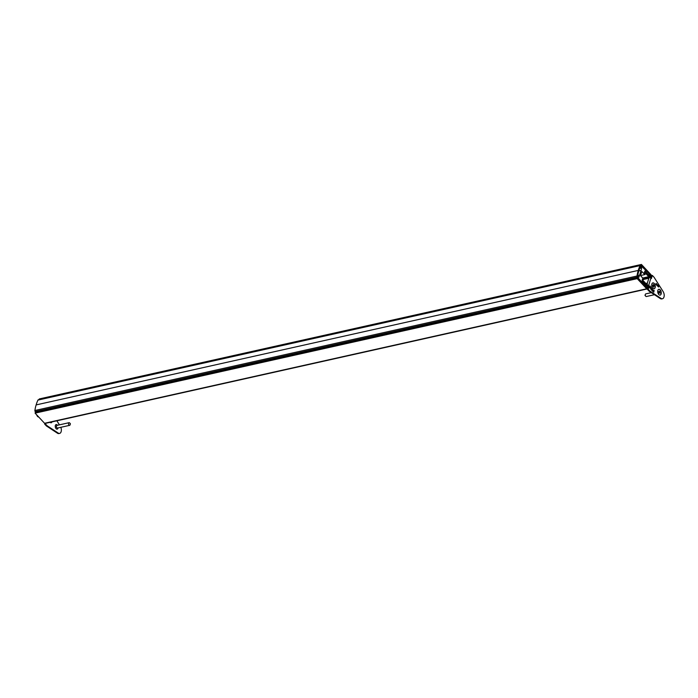 <?xml version="1.0" encoding="UTF-8"?>
<svg xmlns="http://www.w3.org/2000/svg" width="698" height="698" viewBox="0 0 698 698"><rect width="100%" height="100%" fill="white"/><g stroke="black" fill="none" stroke-linecap="round" stroke-linejoin="round"><path stroke-width="1.05" d="M642.23 279.854L643.312 279.619L642.474 279.017L642.081 281.058L645.039 284.226L646.296 287.026L637.335 277.106A0.907 0.515 -102.6 0 1 637.021 276.015A30.084 17.214 -102.6 0 1 638.269 270.423A30.084 17.214 -102.6 0 1 640.11 265.589A0.907 0.515 -102.6 0 1 640.79 265.441L650.196 274.759L641.218 265.153L641.427 264.446L650.902 274.584A0.907 0.515 77.4 0 1 651.19 275.832L650.606 277.795M640.581 265.292L641.218 265.153M39.114 399.579L39.306 398.933L641.427 264.446M649.55 277.438L648.966 278.223L648.765 276.696L646.174 273.921L644.917 274.201M643.347 279.479L648.966 278.223M643.46 278.807L648.468 277.691M642.745 278.04L648.765 276.696M644.324 273.023L645.886 272.674L649.62 276.678L650.484 276.007L649.253 276.277M648.18 285.988L647.404 288.614A0.907 0.515 77.4 0 1 646.697 288.789L637.213 278.65L637.431 277.944L646.409 287.55L647.264 286.878L646.043 287.157M647.098 288.963L44.977 423.45A0.907 0.515 -102.6 0 1 44.576 423.285L35.101 413.146L637.213 278.65M35.101 413.146L35.31 412.431L637.431 277.944M645.912 285.866L646.976 285.63L642.718 281.739M642.5 281.512L643.539 281.277A0.907 0.515 77.4 0 1 643.94 281.451L646.531 284.226L646.828 283.231L647.325 283.763L647.011 284.828L647.657 285.526M645.816 283.458L646.828 283.231M645.886 272.674A0.907 0.515 77.4 0 0 646.174 273.921M646.976 285.63A0.907 0.515 -102.6 0 1 647.264 286.878M647.116 287.375A0.907 0.515 -102.6 0 1 646.409 287.55M650.196 274.759A0.907 0.515 -102.6 0 1 650.484 276.007M650.335 276.504A0.907 0.515 -102.6 0 1 649.62 276.678M640.502 265.947L641.654 267.997L641.157 270.423L638.923 277.228L637.658 276.094A30.084 17.214 -102.6 0 1 638.818 271.042A30.084 17.214 -102.6 0 1 640.485 266.531L640.502 265.947M640.703 275.501L644.804 274.584L642.291 271.897A0.934 0.532 77.4 0 0 641.523 272.194L640.72 274.907A0.934 0.532 77.4 0 0 641.017 276.199L643.53 278.877L643.312 279.619M637.937 278.485L638.504 278.362M35.877 412.309L35.223 411.602A0.907 0.515 -102.6 0 1 34.9 410.503A30.084 17.214 -102.6 0 1 36.148 404.91L638.269 270.423M36.148 404.91A30.084 17.214 -102.6 0 1 37.989 400.076L640.11 265.589M37.989 400.076A0.907 0.515 -102.6 0 1 38.277 399.771L640.398 265.284M649.899 274.855L649.855 275.474L647.988 274.262L644.9 271.042L644.315 272.805L644.804 274.584M641.558 272.063L642.291 271.897M639.752 275.152L637.728 275.605M641.157 270.423L638.853 270.937M56.032 424.593A2.347 1.344 -102.6 0 1 56.983 425.056L57.245 425.335M58.021 427.935A2.347 1.344 -102.6 0 1 57.166 429.148A2.347 1.344 -102.6 0 1 56.11 428.703A2.347 1.344 -102.6 0 1 55.247 426.26A2.347 1.344 -102.6 0 1 56.145 424.559A2.347 1.344 -102.6 0 1 57.201 425.003A2.347 1.344 -102.6 0 1 57.428 425.291M44.838 423.45L44.655 424.07L46.4 425.937L57.489 433.231A4.52 2.583 77.4 0 0 58.911 433.554L59.635 433.397A4.52 2.583 -102.6 0 1 58.213 433.065L47.124 425.771L45.379 423.904L45.545 423.328M51.949 421.897A2.347 1.344 -102.6 0 1 51.181 422.744A2.347 1.344 -102.6 0 1 50.125 422.307M60.831 427.307A4.52 2.583 -102.6 0 1 59.635 433.397M56.861 420.798L59.426 424.846M45.379 423.904L44.655 424.07M46.4 425.937L47.124 425.771M51.731 421.95A2.347 1.344 -102.6 0 1 51.067 422.752M57.838 427.979L57.716 428.336A2.347 1.344 -102.6 0 1 57.053 429.157M660.186 289.853A2.984 1.701 77.4 0 0 657.865 290.377A2.984 1.701 77.4 0 0 658.799 294.547L658.799 294.547A2.984 1.701 77.4 0 0 661.137 293.963A2.984 1.701 77.4 0 0 660.186 289.853M654.201 283.449A2.984 1.701 77.4 0 0 651.88 283.973A2.984 1.701 77.4 0 0 652.813 288.143L652.813 288.143A2.984 1.701 77.4 0 0 655.16 287.559A2.984 1.701 77.4 0 0 654.201 283.449M657.568 286.075L658.074 285.447L658.074 286.355L657.568 286.075M657.769 285.465L658.101 286.023M655.788 284.165L656.295 283.536L656.295 284.444L655.788 284.165M655.98 283.554L656.321 284.121M652.839 290.551L653.459 291.511L652.691 290.324L653.328 290.089L653.529 291.284L652.839 290.551L653.302 291.319M652.691 290.324L653.328 290.089L653.407 291.258M651.452 289.862L650.868 288.771L651.662 288.675L651.06 288.187L651.871 288.911L651.452 289.862M650.868 288.771L651.635 288.946M651.06 288.187L651.871 288.911M649.69 287.969L650.047 285.953L650.841 287.497L649.908 287.227L649.69 287.969M650.004 286.093L650.841 287.497L650.222 287.559M648.215 289.251L649.96 291.118L649.236 291.284L647.491 289.417L648.215 289.251L649.149 286.093L648.651 285.561A1.352 0.777 -163.5 0 0 647.142 284.967M652.316 275.405L651.6 275.562L650.868 278.013L651.382 278.563L652.316 275.405L654.07 277.272L663.1 291.511A4.52 2.583 -102.6 0 1 664.173 295.969A4.52 2.583 -102.6 0 1 662.472 298.744A4.52 2.583 -102.6 0 1 661.058 298.412L649.96 291.118M650.702 289.059L651.077 287.061L650.702 289.059M651.845 290.281L652.072 288.771L652.735 289.871L652.438 290.918L652.421 289.391L651.845 290.281M652.028 288.911L652.735 289.871M652.421 289.391L651.74 290.167M653.747 292.078L654.139 290.385L653.817 292.139M656.539 285.054L656.635 283.92L656.548 284.871L657.01 284.33L656.923 285.264L657.499 284.854L656.905 285.447L657.001 284.514L656.539 285.054M657.289 285.857L657.595 284.95L657.289 285.857M658.188 286.738L658.694 286.11L658.703 287.018L658.188 286.738M658.389 286.128L658.72 286.686M647.927 285.718L648.433 286.25L647.491 289.417M649.236 291.284L660.334 298.578A4.52 2.583 77.4 0 0 661.748 298.901L662.472 298.744M643.399 279.47L642.814 281.442M649.201 277.446A1.352 0.777 16.5 0 1 650.885 278.031L648.651 285.561M648.433 286.25L649.149 286.093M650.702 287.532L650.074 287.593M649.585 287.864L649.908 287.227M650.161 286.355L649.829 287.044L650.658 287.314L650.161 286.355L649.969 287.009L650.658 287.314M651.094 287.262L650.597 288.946M650.92 288.213L651.461 288.274M651.731 288.946L651.47 290.071M652.534 290.132L652.333 290.804M653.311 291.546L652.787 291.511M652.543 290.359L653.188 290.124M653.267 290.298L652.761 290.368L653.433 290.9M653.607 292.104L653.939 291.049M656.984 284.487L656.478 284.985M657.359 284.889L656.853 285.386M657.56 285.098L657.211 285.77M652.805 288.126A2.932 1.675 77.4 0 0 654.698 288.309A2.932 1.675 77.4 0 0 655.125 285.491A2.932 1.675 77.4 0 0 653.546 283.03A2.932 1.675 77.4 0 0 651.88 283.99M653.171 285.674L652.752 286.128L653.433 286.215L653.651 287.148L654.27 285.831L653.293 284.461L652.674 285.77L653.171 285.683M653.773 285.927L653.276 286.04L653.773 285.927M653.546 285.979L652.944 285.726M653.476 285.639L654.201 285.482M651.304 292.645L645.79 293.875A1.352 0.777 77.4 0 0 645.345 294.364A1.352 0.777 77.4 0 0 645.772 296.257L645.772 296.257A1.352 0.777 77.4 0 0 646.383 296.519L654.454 294.713M658.79 294.53A2.932 1.675 77.4 0 0 661.085 293.937A2.932 1.675 77.4 0 0 660.142 289.897A2.932 1.675 77.4 0 0 657.865 290.394M659.043 293.169L659.636 292.61L660.168 293.151L659.671 291.04L659.436 291.764L658.668 291.555L659.043 293.169M69.634 425.344A1.352 0.777 -102.6 0 0 70.079 424.846L70.419 423.773L69.652 422.953A1.352 0.777 -102.6 0 0 69.041 422.7L56.939 425.405A1.352 0.777 -102.6 0 0 56.416 426.382A1.352 0.777 -102.6 0 0 56.913 427.787A1.352 0.777 -102.6 0 0 57.524 428.049L69.634 425.344A1.352 0.777 -102.6 0 1 69.023 425.082A1.352 0.777 -102.6 0 1 68.526 423.677A1.352 0.777 -102.6 0 1 69.041 422.7M44.576 423.285L646.697 288.789M35.223 411.602L637.335 277.106M34.9 410.503L637.021 276.015M648.669 275.658L649.733 275.422M647.508 274.41L648.058 274.288L647.508 274.41M647.474 274.384L647.988 274.262M641.497 267.413L639.935 267.762M641.654 267.997L639.665 268.442M57.489 433.231L58.213 433.065M648.817 278.258L647.221 283.65M661.058 298.412L660.334 298.578M653.206 285.639L653.651 285.543M652.979 285.735L653.703 285.578M659.148 292.061L659.671 291.947M659.191 292.139L659.671 292.034M659.235 292.375L659.723 292.261M659.252 292.453L659.758 292.34M648.73 275.727L649.855 275.474M36.357 414.49L37.622 416.584L38.887 417.195M645.345 294.364L645.004 295.437L645.772 296.257"/></g></svg>
